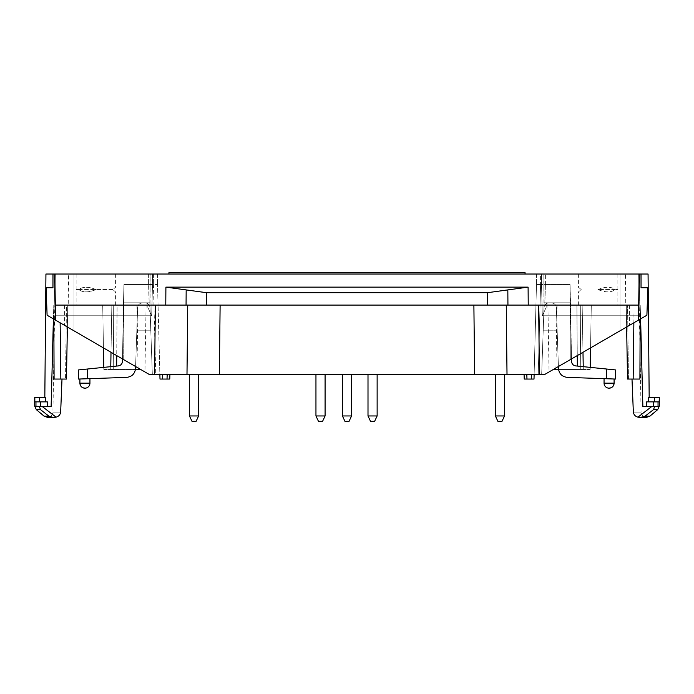 <?xml version="1.0" encoding="UTF-8"?>
<svg xmlns="http://www.w3.org/2000/svg" width="694" height="694" viewBox="0 0 694 694"><rect width="100%" height="100%" fill="white"/><g stroke="black" fill="none" stroke-linecap="round" stroke-linejoin="round"><path stroke-width="0.52" stroke-dasharray="3.47 2.6" d="M614.095 383.157L604.058 383.157L614.095 383.157A5.023 5.023 0 0 1 613.661 385.205L612.871 386.454A5.023 5.023 0 0 1 612.368 386.957L611.119 387.746A5.023 5.023 0 0 1 604.058 383.157L614.095 383.157L614.095 379.002L604.058 378.655L614.095 379.002M499.958 421.327L497.902 421.327L502.005 421.327L497.902 421.327L502.005 421.327L497.902 421.327L502.005 421.327L497.902 421.327L502.005 421.327L497.902 421.327L502.005 421.327L497.902 421.327L495.386 415.949L504.521 415.949L495.386 415.949L504.521 415.949L495.386 415.949L504.521 415.949L495.386 415.949L504.521 415.949L495.386 415.949L504.521 415.949L495.386 415.949L504.521 415.949L502.005 421.327L499.958 421.327M539.394 374.482L538.639 305.082L506.264 305.082L507.01 374.482L544.695 374.482L570.268 359.666L570.268 302.801L570.268 359.666L620.948 330.283L620.948 274.035L620.948 330.283L620.948 274.035L543.853 274.035L620.948 274.035L543.853 274.035L544.174 302.801L541.667 374.482L544.174 302.801L543.853 284.54L544.174 302.801L570.268 302.801L544.174 302.801L570.268 302.801L570.268 359.666L620.948 330.283L620.948 274.035L543.853 274.035L544.174 302.801L543.853 284.54L570.052 284.54L570.529 302.801L551.331 302.801C554.298 303.078 555.972 304.701 556.354 307.65L558.479 368.566C559.13 373.788 562.062 376.721 567.284 377.371L606.339 378.733L606.339 369L575.656 365.903C573.175 365.443 571.804 363.951 571.552 361.435L570.052 284.54L543.853 284.54L570.052 284.54L571.552 361.435C571.804 363.951 573.175 365.443 575.656 365.903L615.465 369.919L615.465 379.054L615.465 369.919L575.656 365.903C573.175 365.443 571.804 363.951 571.552 361.435L570.052 284.54L543.853 284.54L543.853 274.035L544.174 302.801L570.268 302.801L570.268 359.666L570.268 302.801L544.174 302.801L570.268 302.801L570.268 359.666L620.948 330.283L544.695 374.482L541.667 374.482L544.695 374.482L570.268 359.666L544.695 374.482L541.667 374.482L544.174 302.801L541.667 374.482L544.695 374.482L538.232 374.482L540.591 284.54L536.479 284.54L534.128 374.482L526.815 374.482L538.232 374.482L540.591 284.54L545.614 284.54L545.614 274.035L545.614 284.54L541.502 284.54L541.502 274.035L545.614 274.035L541.502 274.035L541.502 284.54L540.591 284.54L540.591 274.035L541.502 274.035L536.479 274.035L540.591 274.035L540.591 284.54L536.479 284.54L534.128 374.482L544.695 374.482L638.818 319.925L639.209 305.082L627.549 305.082L640.215 305.082L639.911 379.054L632 379.054L639.911 379.054L633.162 379.054L634.09 305.082L626.248 305.082L634.09 305.082L633.865 322.797M648.066 274.035L638.671 274.035L641.039 274.035L640.024 274.035L638.818 319.925L544.695 374.482L638.402 320.16L639.209 274.035L638.402 320.16L646.903 315.241L647.866 287.732L641.039 287.732L641.039 274.035L640.024 274.035L639.209 305.082L546.152 305.082L546.204 307.312L542.318 315.761L546.204 307.312L545.614 284.54L546.204 307.312L546.152 305.082L639.209 305.082L638.671 274.035L641.082 412.115L633.344 412.115L641.082 412.115C641.438 415.333 643.234 417.103 646.461 417.406M638.402 320.16L639.209 274.035L625.511 274.035L625.285 305.082L629.397 305.082L538.639 305.082L638.671 305.082M507.01 374.482L474.635 374.482L473.881 305.082L538.639 305.082M186.99 374.482L219.365 374.482L220.119 305.082L473.881 305.082L187.736 305.082L186.99 374.482L154.606 374.482L155.361 305.082L55.329 305.082M639.209 305.082L640.024 274.035L638.818 319.925L646.903 315.241L647.866 287.732L646.903 315.241L638.818 319.925L639.209 305.082L638.671 274.035L639.209 305.082L640.215 305.082L642.87 406.45L657.973 406.45L651.822 406.45L637.942 417.163L639.33 417.346M155.361 305.082L64.603 305.082L64.577 325.373L149.305 374.482L55.182 319.925L54.791 305.082L66.451 305.082L53.785 305.082L54.089 379.054L66.459 379.054L54.089 379.054L62 379.054L60.656 412.115L52.918 412.115L60.656 412.115M154.606 374.482L149.305 374.482L73.052 330.283L73.052 274.035L150.147 274.035L149.826 302.801L150.147 284.54L149.826 302.801L123.732 302.801L123.732 359.666L123.732 302.801L149.826 302.801L152.333 374.482L149.305 374.482L123.732 359.666L149.305 374.482L152.333 374.482L149.826 302.801L123.732 302.801L149.826 302.801L152.333 374.482L149.305 374.482L155.768 374.482L153.409 284.54L157.521 284.54L159.872 374.482L155.768 374.482L153.409 284.54L152.498 284.54L152.498 274.035L157.521 274.035L148.386 274.035L152.498 274.035L152.498 284.54L148.386 284.54L157.521 284.54L159.872 374.482L162.613 374.482L149.305 374.482L152.333 374.482L149.826 302.801L150.147 284.54L123.948 284.54L123.471 302.801L142.669 302.801C139.702 303.078 138.028 304.701 137.646 307.65C138.028 304.701 139.702 303.078 142.669 302.801C139.702 303.078 138.028 304.701 137.646 307.65L136.857 330.197L150.78 330.197L136.857 330.197L137.646 307.65L135.521 368.566C134.87 373.788 131.938 376.721 126.716 377.371L78.535 379.054L78.535 369.919L78.535 379.054L78.535 369.919L118.344 365.903C120.825 365.443 122.196 363.951 122.448 361.435L123.471 302.801L122.448 361.435C122.196 363.951 120.825 365.443 118.344 365.903L87.661 369L118.344 365.903C120.825 365.443 122.196 363.951 122.448 361.435L123.948 284.54L150.147 284.54L150.147 274.035L149.826 302.801L123.732 302.801L123.732 359.666L73.052 330.283L123.732 359.666L73.052 330.283L73.052 274.035L150.147 274.035L150.147 284.54L123.948 284.54L123.471 302.801L123.948 284.54L150.147 284.54L149.826 302.801L123.732 302.801L123.732 359.666L149.305 374.482L47.097 315.241L46.134 287.732L52.961 287.732L46.134 287.732L52.961 287.732L52.961 274.035L53.976 274.035L55.182 319.925L47.097 315.241L46.134 287.732L47.097 315.241L55.598 320.16L54.791 274.035L52.961 274.035L53.976 274.035L55.182 319.925L54.791 305.082L55.329 274.035L52.918 412.115C52.562 415.333 50.766 417.103 47.539 417.406L53.447 417.406M590.169 369.46L580.279 369.46L590.169 369.46L591.297 305.082L580.748 305.082L591.297 305.082L582.162 305.082L591.297 305.082L590.169 369.46M580.279 369.46L555.903 369.46L580.279 369.46L580.748 305.082L557.03 305.082L580.748 305.082L580.279 369.46M558.557 369.46L553.361 369.46M558.41 366.536L556.354 307.65C555.972 304.701 554.298 303.078 551.331 302.801L570.529 302.801L571.509 358.945M551.331 302.801L549.023 302.801L551.331 302.801C554.298 303.078 555.972 304.701 556.354 307.65L557.143 330.197L556.354 307.65C555.972 304.701 554.298 303.078 551.331 302.801L549.023 302.801L551.331 302.801C554.298 303.078 555.972 304.701 556.354 307.65C555.972 304.701 554.298 303.078 551.331 302.801C554.298 303.078 555.972 304.701 556.354 307.65L557.143 330.197L543.22 330.197L557.143 330.197L556.354 307.65L558.479 368.566L556.354 307.65C555.972 304.701 554.298 303.078 551.331 302.801L549.023 302.801C546.057 303.078 544.382 304.701 544.001 307.65C544.382 304.701 546.057 303.078 549.023 302.801C546.057 303.078 544.382 304.701 544.001 307.65L543.22 330.197L544.001 307.65C544.382 304.701 546.057 303.078 549.023 302.801L551.331 302.801M615.465 379.054L567.284 377.371C562.062 376.721 559.13 373.788 558.479 368.566C559.13 373.788 562.062 376.721 567.284 377.371L606.339 378.733L606.339 369L615.465 369.919L615.465 379.054M578.354 305.082L617.886 305.082L578.354 305.082L578.466 291.862L581.225 289.563L578.466 291.862M577.269 355.606L576.896 305.082L582.162 305.082L547.896 305.082L576.896 305.082L577.339 366.068M103.831 369.46L138.097 369.46L103.831 369.46L102.703 305.082L136.97 305.082L102.703 305.082L103.831 369.46M135.443 369.46L140.639 369.46M597.898 289.563C605.506 286.518 611.275 286.518 615.231 289.563L597.898 289.563C605.506 292.608 611.275 292.608 615.231 289.563L617.755 289.563L615.231 289.563C611.275 292.608 605.506 292.608 597.898 289.563L615.231 289.563C611.275 286.518 605.506 286.518 597.898 289.563M581.225 289.563L578.466 287.264L581.225 289.563M96.102 289.563C88.494 292.608 82.725 292.608 78.769 289.563L96.102 289.563C88.494 286.518 82.725 286.518 78.769 289.563C82.725 292.608 88.494 292.608 96.102 289.563L112.775 289.563L115.534 291.862L112.775 289.563L115.534 287.264L112.775 289.563L78.769 289.563C82.725 286.518 88.494 286.518 96.102 289.563M640.597 318.893L640.215 305.082L640.163 319.145M659.17 397.315L654.616 397.315L654.616 401.878L646.652 401.878L659.17 401.878L654.616 401.878L659.17 401.878L659.3 397.315M632 379.054L628.469 379.054L632 379.054L633.344 412.115M640.458 417.406L645.09 416.148L653.505 409.642L657.669 409.642M627.541 379.054L633.162 379.054M657.973 406.45L659.3 406.146M654.659 406.45L653.505 409.642M504.521 374.482L495.386 374.482L504.521 374.482L495.386 374.482L504.521 374.482L495.386 374.482L504.521 374.482L495.386 374.482L504.521 374.482L495.386 374.482L504.521 374.482L495.386 374.482L504.521 374.482L504.521 415.949L504.521 374.482L504.521 415.949L502.005 421.327L504.521 415.949L504.521 374.482L504.521 415.949L502.005 421.327L504.521 415.949M194.042 421.327L196.098 421.327L191.995 421.327L196.098 421.327L191.995 421.327L196.098 421.327L191.995 421.327L196.098 421.327L191.995 421.327L196.098 421.327L191.995 421.327L196.098 421.327L191.995 421.327L196.098 421.327L191.995 421.327L189.479 415.949L198.614 415.949L189.479 415.949L198.614 415.949L189.479 415.949L198.614 415.949L189.479 415.949L198.614 415.949L189.479 415.949L198.614 415.949L189.479 415.949L198.614 415.949L189.479 415.949L198.614 415.949L189.479 415.949L198.614 415.949L198.614 374.482L189.479 374.482L198.614 374.482L189.479 374.482L198.614 374.482L189.479 374.482L198.614 374.482L189.479 374.482L198.614 374.482L189.479 374.482L198.614 374.482L189.479 374.482L198.614 374.482L189.479 374.482L198.614 374.482L189.479 374.482L198.614 374.482L198.614 415.949L196.098 421.327L194.042 421.327M79.905 383.157L89.942 383.157L79.905 383.157A5.023 5.023 0 0 0 80.339 385.205L81.129 386.454A5.023 5.023 0 0 0 81.632 386.957L82.881 387.746A5.023 5.023 0 0 0 89.942 383.157L79.905 383.157L79.905 379.002L89.942 378.655L79.905 379.002M543.22 330.197L557.143 330.197L543.22 330.197L544.001 307.65C544.382 304.701 546.057 303.078 549.023 302.801C546.057 303.078 544.382 304.701 544.001 307.65L543.22 330.197M544.174 302.801L544.001 307.65C544.382 304.701 546.057 303.078 549.023 302.801C546.057 303.078 544.382 304.701 544.001 307.65L544.174 302.801L570.268 302.801L570.268 359.666L570.268 302.801L544.174 302.801L544.001 307.65L543.853 284.54L544.174 302.801M654.616 397.315L648.508 397.315M646.652 401.878L654.616 401.878M45.492 397.315L34.83 397.315L34.83 401.878L40.426 401.878L40.426 406.45L34.7 406.146M36.027 406.45L39.341 406.45L40.495 409.642L48.91 416.148L53.256 417.406M54.054 417.389L56.058 417.163L42.178 406.45L39.332 406.45M66.459 379.054L62 379.054M40.426 406.45L51.13 406.45L42.178 406.45L51.13 406.45L53.785 305.082L147.848 305.082L54.791 305.082L53.976 274.035L55.329 274.035L54.791 305.082L53.976 274.035L55.329 274.035L52.961 274.035L52.961 287.732L52.961 274.035M53.837 319.145L53.785 305.082L53.403 318.893M135.59 366.536L137.646 307.65C138.028 304.701 139.702 303.078 142.669 302.801L144.977 302.801C147.943 303.078 149.618 304.701 149.999 307.65L150.78 330.197L136.857 330.197L137.646 307.65C138.028 304.701 139.702 303.078 142.669 302.801L144.977 302.801L142.669 302.801C139.702 303.078 138.028 304.701 137.646 307.65L135.521 368.566L137.646 307.65C138.028 304.701 139.702 303.078 142.669 302.801L144.977 302.801L142.669 302.801C139.702 303.078 138.028 304.701 137.646 307.65L136.857 330.197L150.78 330.197L149.999 307.65C149.618 304.701 147.943 303.078 144.977 302.801L123.471 302.801L122.491 358.945M66.451 305.082L59.91 305.082L67.752 305.082L66.451 305.082L65.531 379.054L66.451 305.082M115.646 305.082L76.114 305.082L115.646 305.082L115.534 291.862M116.661 366.068L117.104 305.082L146.104 305.082L117.104 305.082L116.731 355.606M87.661 378.733L126.716 377.371C131.938 376.721 134.87 373.788 135.521 368.566C134.87 373.788 131.938 376.721 126.716 377.371L87.661 378.733L87.661 369L78.535 369.919L87.661 369L87.661 378.733L87.661 369M150.147 274.035L73.052 274.035L150.147 274.035M147.796 307.312L151.682 315.761L147.796 307.312L148.386 284.54L147.796 307.312M220.119 305.082L187.736 305.082M474.635 374.482L219.365 374.482M123.732 359.666L123.732 302.801L123.732 359.666M55.598 320.16L54.791 274.035L55.598 320.16L64.577 325.373M149.826 302.801L123.732 302.801L149.826 302.801L149.999 307.65C149.618 304.701 147.943 303.078 144.977 302.801C147.943 303.078 149.618 304.701 149.999 307.65C149.618 304.701 147.943 303.078 144.977 302.801C147.943 303.078 149.618 304.701 149.999 307.65L150.78 330.197L149.999 307.65C149.618 304.701 147.943 303.078 144.977 302.801C147.943 303.078 149.618 304.701 149.999 307.65L150.147 284.54L149.826 302.801M73.052 330.283L73.052 274.035L73.052 330.283M625.285 305.082L165.771 305.082L165.901 287.134L186.174 289.91L186.061 305.082M528.229 305.082L528.099 287.134L165.901 287.134M625.511 274.035L68.489 274.035L68.715 305.082L165.771 305.082M78.769 289.563L76.245 289.563L78.769 289.563M110.71 369.46L111.838 305.082L110.71 369.46M159.872 374.482L159.993 379.054L169.761 379.054M325.087 374.482L315.952 374.482L325.087 374.482L315.952 374.482L325.087 374.482L325.087 415.949L315.952 415.949L325.087 415.949L315.952 415.949L318.468 421.327L322.571 421.327L318.468 421.327L322.571 421.327L325.087 415.949M377.137 374.482L368.002 374.482L377.137 374.482L368.002 374.482L377.137 374.482L377.137 415.949L368.002 415.949L377.137 415.949L368.002 415.949L368.002 374.482M351.563 374.482L342.437 374.482L351.563 374.482M167.185 374.482L162.613 374.482L169.917 374.482L167.185 374.482L167.028 379.054M524.083 374.482L526.815 374.482L524.083 374.482L524.239 379.054L534.007 379.054L534.128 374.482M45.448 401.878L39.385 401.878L45.448 401.878M40.426 401.878L47.348 401.878M54.791 274.035L68.489 274.035M45.934 274.035L55.329 274.035L54.791 305.082M639.209 274.035L641.039 274.035L641.039 287.732L641.039 274.035M115.646 274.035L76.114 274.035L115.646 274.035L115.534 287.264M578.354 274.035L617.886 274.035L578.354 274.035L578.466 287.264M168.937 274.035L525.063 274.035L168.937 274.035L168.937 272.673L525.063 272.673L525.063 274.035M148.386 274.035L148.386 284.54L148.386 274.035M377.137 415.949L374.621 421.327L370.518 421.327L374.621 421.327L370.518 421.327L368.002 415.949M528.099 287.134L507.826 289.91L507.939 305.082M487.648 305.082L487.561 292.686L507.826 289.91M487.561 292.686L206.439 292.686L186.174 289.91M157.521 274.035L157.521 284.54L157.521 274.035M647.866 287.732L641.039 287.732L647.866 287.732M473.881 305.082L506.264 305.082M68.715 305.082L64.603 305.082M629.397 305.082L629.423 325.373M536.479 274.035L536.479 284.54L536.479 274.035M351.563 415.949L342.437 415.949M349.056 421.327L344.944 421.327M103.449 347.902L102.703 305.082L103.449 347.902M583.29 369.46L582.162 305.082L583.29 369.46M590.551 347.902L591.297 305.082L590.551 347.902M582.986 352.292L582.162 305.082L582.986 352.292M541.502 284.54L542.318 315.761L638.931 315.761L542.318 315.761L541.502 284.54M658.042 401.878L658.042 406.146M645.09 416.148L649.914 416.148M628.469 379.054L627.549 305.082L628.469 379.054M653.575 401.878L653.575 406.45M40.495 409.642L36.331 409.642M48.91 416.148L44.086 416.148M35.958 401.878L35.958 406.146M55.069 315.761L151.682 315.761L152.498 284.54L151.682 315.761L55.069 315.761M39.385 397.315L39.385 401.878M60.838 379.054L60.135 322.797M153.409 274.035L153.409 284.54L153.409 274.035M606.339 378.733L606.339 369M113.721 369.46L113.252 305.082L113.721 369.46M531.387 374.482L531.274 379.054M206.352 305.082L206.439 292.686M526.815 374.482L526.972 379.054M162.613 374.482L162.726 379.054M617.886 274.035L617.886 305.082M557.03 305.082L555.903 369.46M495.386 374.482L495.386 415.949L495.386 374.482L495.386 415.949L497.902 421.327L495.386 415.949L495.386 374.482L495.386 415.949L497.902 421.327M604.058 383.157L604.058 378.655M89.942 383.157L89.942 378.655M76.114 274.035L76.114 305.082M67.37 326.987L67.752 305.082L67.37 326.987M136.97 305.082L138.097 369.46M549.015 369.46L547.896 305.082M626.63 326.987L626.248 305.082L626.63 326.987M189.479 374.482L189.479 415.949L189.479 374.482L189.479 415.949L191.995 421.327L189.479 415.949L189.479 374.482L189.479 415.949L191.995 421.327L189.479 415.949L191.995 421.327L189.479 415.949L189.479 374.482L189.479 415.949M196.098 421.327L198.614 415.949L198.614 374.482L198.614 415.949L196.098 421.327L198.614 415.949L196.098 421.327L198.614 415.949L198.614 374.482L198.614 415.949L196.098 421.327M198.614 374.482L198.614 415.949M315.952 374.482L315.952 415.949M144.985 369.46L146.104 305.082"/><path stroke-width="1.04" d="M604.058 378.655L604.058 383.157L614.095 383.157L613.661 385.205A5.023 5.023 0 0 1 612.871 386.454L612.368 386.957A5.023 5.023 0 0 1 611.119 387.746L609.08 388.18A5.023 5.023 0 0 0 614.095 383.157L614.095 379.002M506.264 305.082L507.01 374.482L539.394 374.482L538.639 305.082M507.939 305.082L507.826 289.91L487.561 292.686L487.648 305.082L638.671 305.082L638.402 320.16L544.695 374.482L539.394 374.482M507.01 374.482L219.365 374.482L220.119 305.082M187.736 305.082L186.99 374.482L219.365 374.482M638.402 320.16L646.903 315.241L647.866 287.732L641.039 287.732L641.039 274.035L648.066 274.035L649.176 397.315M487.648 305.082L55.329 305.082L54.791 274.035L52.961 274.035L52.961 287.732L46.134 287.732L47.097 315.241L55.598 320.16L55.329 305.082M638.671 305.082L639.209 274.035L54.791 274.035M571.509 358.945L571.552 361.435C571.804 363.951 573.175 365.443 575.656 365.903L615.465 369.919L615.465 379.054L567.284 377.371C562.062 376.721 559.13 373.788 558.479 368.566L558.41 366.536M553.361 369.46L558.557 369.46M507.826 289.91L528.099 287.134L165.901 287.134L165.771 305.082M639.209 274.035L641.039 274.035M140.639 369.46L135.443 369.46M645.09 416.148L649.914 416.148L657.669 409.642L653.505 409.642L645.09 416.148L640.553 417.406L637.942 417.163C635.305 416.443 633.769 414.76 633.344 412.115C633.769 414.76 635.305 416.443 637.942 417.163L651.822 406.45L657.973 406.45L642.87 406.45L640.597 318.893M627.541 379.054L626.63 326.987L627.541 379.054L639.911 379.054L640.163 319.145M633.344 412.115L632 379.054M657.973 406.45L659.3 406.146L659.3 397.315L659.17 401.878L646.652 401.878L646.695 406.45L646.652 401.878M639.33 417.346L640.458 417.406M653.505 409.642L654.659 406.45M189.479 374.482L189.479 415.949L198.614 415.949L198.614 374.482M79.905 383.157L80.339 385.205A5.023 5.023 0 0 0 81.129 386.454L81.632 386.957A5.023 5.023 0 0 0 82.881 387.746L84.92 388.18A5.023 5.023 0 0 0 89.942 383.157L79.905 383.157C80.2 386.211 81.875 387.885 84.92 388.18A5.023 5.023 0 0 1 79.905 383.157L79.905 379.002M648.552 401.878L648.508 397.315L648.552 401.878M659.17 397.315L648.508 397.315M53.256 417.406L48.91 416.148L40.495 409.642L39.341 406.45L34.7 406.146L34.7 397.315L45.492 397.315L45.448 401.878L45.492 397.315M39.332 406.45L42.178 406.45L56.058 417.163C58.695 416.443 60.231 414.76 60.656 412.115C60.231 414.76 58.695 416.443 56.058 417.163L54.054 417.389M60.656 412.115L62 379.054M36.027 406.45L51.13 406.45L53.403 318.893M47.348 401.878L47.305 406.45L47.348 401.878L40.426 401.878L40.426 406.45M66.459 379.054L67.37 326.987L66.459 379.054L54.089 379.054L53.837 319.145M34.83 397.315L34.83 401.878L40.426 401.878M122.491 358.945L122.448 361.435C122.196 363.951 120.825 365.443 118.344 365.903L78.535 369.919L78.535 379.054L126.716 377.371C131.938 376.721 134.87 373.788 135.521 368.566L135.59 366.536M186.061 305.082L186.174 289.91L165.901 287.134M186.99 374.482L149.305 374.482L55.598 320.16M614.095 383.157C613.8 386.211 612.125 387.885 609.08 388.18A5.023 5.023 0 0 1 604.058 383.157M110.762 366.666L111.014 352.292L110.762 366.666M159.872 374.482L159.993 379.054L169.761 379.054L169.917 374.482L169.761 379.054M52.961 274.035L45.934 274.035L44.824 397.315M168.937 274.035L168.937 272.673L525.063 272.673L525.063 274.035M370.518 421.327L374.621 421.327L377.137 415.949L368.002 415.949L370.518 421.327M487.561 292.686L206.439 292.686L206.352 305.082M186.174 289.91L206.439 292.686M534.128 374.482L534.007 379.054L524.239 379.054L524.083 374.482M342.437 374.482L342.437 415.949L351.563 415.949L351.563 374.482M342.437 415.949L344.944 421.327L349.056 421.327L351.563 415.949M495.386 374.482L495.386 415.949L504.521 415.949L504.521 374.482M497.902 421.327L495.386 415.949L497.902 421.327L502.005 421.327L504.521 415.949M189.479 415.949L191.995 421.327L196.098 421.327L198.614 415.949M318.468 421.327L322.571 421.327L325.087 415.949L315.952 415.949L318.468 421.327M103.788 367.369L103.449 347.902L103.788 367.369M590.212 367.369L590.551 347.902L590.212 367.369M583.238 366.666L582.986 352.292L583.238 366.666M474.635 374.482L473.881 305.082M606.339 378.733L606.339 369M528.099 287.134L528.229 305.082M653.575 401.878L653.575 406.45M658.042 401.878L658.042 406.146M48.91 416.148L44.086 416.148L36.331 409.642L40.495 409.642M35.958 401.878L35.958 406.146M154.606 374.482L155.361 305.082M87.661 378.733L87.661 369M162.613 374.482L162.726 379.054M39.385 397.315L39.385 401.878M60.838 379.054L60.135 322.797M633.162 379.054L633.865 322.797M577.339 366.068L577.269 355.606M531.387 374.482L531.274 379.054M526.815 374.482L526.972 379.054M167.185 374.482L167.028 379.054M116.661 366.068L116.731 355.606M654.616 397.315L654.616 401.878M649.914 416.148L646.461 417.406L640.553 417.406L646.461 417.406M659.3 406.146L657.669 409.642M36.331 409.642L34.7 406.146M44.086 416.148L47.539 417.406L53.447 417.406M89.942 383.157L89.942 378.655M368.002 374.482L368.002 415.949M377.137 374.482L377.137 415.949M315.952 374.482L315.952 415.949M325.087 374.482L325.087 415.949"/></g></svg>
